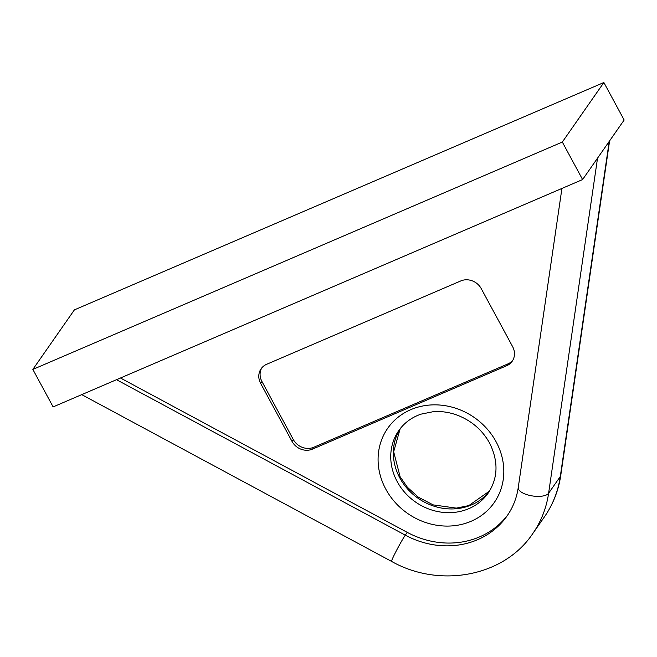 <?xml version="1.0" encoding="UTF-8"?>
<svg xmlns="http://www.w3.org/2000/svg" width="657" height="657" viewBox="0 0 657 657"><rect width="100%" height="100%" fill="white"/><g stroke="black" fill="none" stroke-linecap="round" stroke-linejoin="round"><path stroke-width="0.99" d="M603.873 82.519L74.397 309.874L32.85 369.415L562.326 142.052L603.873 82.519L624.15 120.017L597.533 158.156L548.603 493.259A114.277 102.796 34.9 0 1 532.712 533.656L544.398 516.911A114.277 102.796 -145.1 0 0 560.29 476.514L548.603 493.259A15.579 6.209 8.3 0 1 529.764 495.435A15.579 6.209 8.3 0 1 518.242 487.601C516.681 498.022 512.986 507.434 507.155 515.819A83.111 74.758 -145.1 0 1 405.287 535.151A15.579 0.871 118.3 0 0 395.071 553.268A15.579 0.871 118.3 0 0 391.58 561.415C439.755 588.615 504.141 576.534 532.712 533.656M508.099 514.431A83.111 74.758 34.9 0 1 407.233 532.359L120.461 377.997M260.64 383.376L292.02 441.405A15.579 14.019 -145.1 0 0 312.502 449.117L506.637 365.752A15.579 14.019 -145.1 0 0 512.181 361.276A15.579 14.019 -145.1 0 0 512.632 346.674L481.252 288.645A15.579 14.019 -145.1 0 0 460.779 280.933L266.635 364.298A15.579 14.019 -145.1 0 0 261.1 368.774A15.579 14.019 -145.1 0 0 260.64 383.376L261.938 381.512L293.318 439.549A15.579 14.019 -145.1 0 0 313.8 447.253L507.935 363.896A15.579 14.019 -145.1 0 0 512.788 360.315M32.85 369.415L53.127 406.913L582.603 179.558L597.533 158.156M562.326 142.052L582.603 179.558M261.79 367.871A15.579 14.019 -145.1 0 0 261.938 381.512M398.824 430.54A54.539 49.061 -145.1 0 0 397.214 481.638A54.539 49.061 -145.1 0 0 459.604 511.557A54.539 49.061 -145.1 0 0 477.253 503.976A54.539 49.061 -145.1 0 0 488.274 492.964C498.121 477.885 498.548 461.239 489.564 443.007C482.115 429.711 471.102 420.34 456.533 414.896C448.838 412.185 441.118 411.101 433.398 411.66L420.932 414.165C411.586 417.425 404.219 422.878 398.824 430.54M489.506 491.091A54.539 49.061 34.9 0 1 479.848 500.256A54.539 49.061 34.9 0 1 462.2 507.836A54.539 49.061 34.9 0 1 399.817 477.918A54.539 49.061 34.9 0 1 400.154 428.734M385.799 489.153A64.928 58.407 34.9 0 1 410.773 409.664A64.928 58.407 34.9 0 1 496.101 441.783A64.928 58.407 34.9 0 1 471.118 521.272A64.928 58.407 34.9 0 1 385.799 489.153M609.606 140.861L560.766 475.356A15.579 6.209 8.3 0 1 560.29 476.514L609.22 141.411M116.494 379.697L405.287 535.151L407.233 532.359M507.935 363.896L506.637 365.752M313.8 447.253L312.502 449.117M293.318 439.549L292.02 441.405M400.17 428.709L393.666 451.786L400.129 476.768L407.414 487.289L418.353 497.185L433.152 504.88L456.295 508.116L468.761 505.611L489.522 491.066M81.731 394.627L391.58 561.415M560.766 475.356C558.507 490.582 553.046 504.428 544.398 516.911M561.924 188.436L518.242 487.601"/></g></svg>
